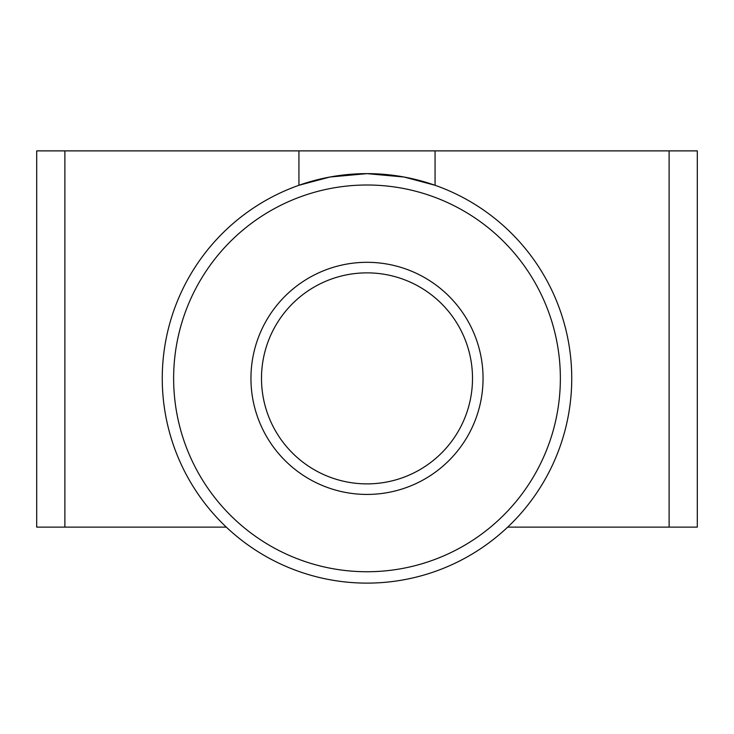 <?xml version="1.0" encoding="UTF-8"?>
<svg xmlns="http://www.w3.org/2000/svg" width="734" height="734" viewBox="0 0 734 734"><rect width="100%" height="100%" fill="white"/><g stroke="black" fill="none" stroke-linecap="round" stroke-linejoin="round"><path stroke-width="1.1" d="M507.689 527.122L697.3 527.122L697.3 150.883L36.7 150.883L36.7 527.122L226.311 527.122M571.74 378.377A204.74 204.74 0 0 1 367 583.117A204.74 204.74 0 0 1 162.26 378.377A204.74 204.74 0 0 1 367 173.637A204.74 204.74 0 0 1 571.74 378.377M367 185.005A193.363 193.363 0 0 0 173.637 378.377A193.363 193.363 0 0 0 367 571.74A193.363 193.363 0 0 0 560.363 378.377A193.363 193.363 0 0 0 367 185.005M472.503 378.377A105.503 105.503 0 0 1 367 483.88A105.503 105.503 0 0 1 261.497 378.377A105.503 105.503 0 0 1 367 272.864A105.503 105.503 0 0 1 472.503 378.377M367 494.432A116.055 116.055 0 0 1 250.945 378.377A116.055 116.055 0 0 1 367 262.313A116.055 116.055 0 0 1 483.055 378.377A116.055 116.055 0 0 1 367 494.432M298.94 150.883L298.94 185.271L329.905 177.022L367 173.637L404.095 177.022L435.06 185.271L435.06 150.883M64.886 150.883L64.886 527.122M669.114 150.883L669.114 527.122"/></g></svg>
